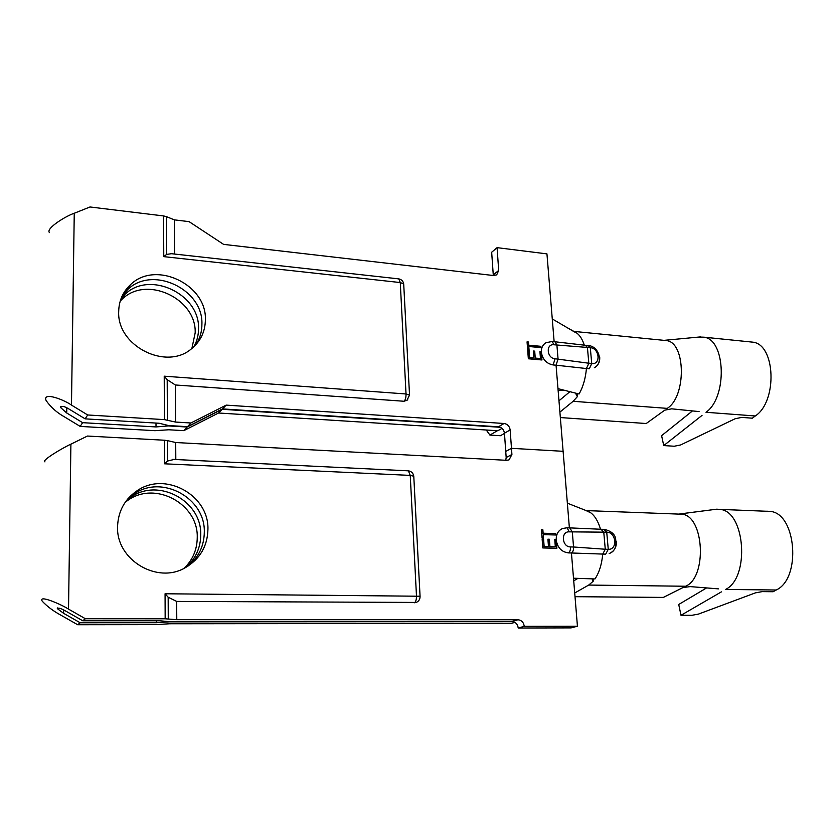 <?xml version="1.0" encoding="UTF-8"?>
<svg xmlns="http://www.w3.org/2000/svg" width="835" height="835" viewBox="0 0 835 835"><rect width="100%" height="100%" fill="white"/><g stroke="black" fill="none" stroke-linecap="round" stroke-linejoin="round"><path stroke-width="1.25" d="M616.46 541.675C616.512 547.447 614.09 551.392 609.185 553.542M187.906 566.172C198.699 557.3 204.168 545.881 204.304 531.937C205.326 498.015 161.698 474.082 133.757 494.132L127.859 498.85M117.568 526.655C118.111 511.448 124.509 499.549 136.763 490.97C164.944 470.763 208.938 494.946 207.936 529.171C207.571 546.163 200.024 559.001 185.286 567.696C157.324 584.416 116.065 559.878 117.568 526.655M125.281 502.19L127.912 500.29C155.404 480.532 198.292 503.975 197.248 537.312C197.175 549.409 192.843 559.721 184.232 568.249M126.523 500.499L130.803 497.242C158.525 477.338 201.778 501.021 200.744 534.65C200.65 547.656 195.755 558.531 186.08 567.268M556.225 540.026L556.872 548.292L542.813 547.948L542.134 539.034L543.575 539.076L544.149 546.56L548.491 546.674L547.906 539.191L549.346 539.233L549.931 546.706L555.327 546.841L554.743 539.379L556.173 539.42L556.225 540.026C556.037 534.431 558.135 530.601 562.498 528.524L567.08 527.772L569.251 531.853C560.65 531.206 561.913 547.061 570.482 546.925C570.587 550.035 569.877 552.019 568.384 552.885C561.558 551.956 557.509 547.677 556.225 540.026M603.935 529.359L606.732 532.187C616.272 532.062 617.9 549.941 608.256 549.315L605.709 554.137L602.734 554.075L605.271 549.242L573.551 546.998C573.645 550.108 572.935 552.092 571.432 552.947L573.509 578.206L594.979 578.947C599.186 572.633 601.774 564.345 602.734 554.075L568.384 552.885M577.434 626.219L524.265 626.323L518.222 628.024L571.057 627.889L577.434 626.219L573.509 578.206M517.961 619.758L176.78 619.685L165.163 618.787L85.389 618.745L82.759 620.781L159.683 620.77L169.505 621.647L511.97 621.511L517.961 619.758C521.52 620.154 523.629 622.346 524.265 626.323M176.78 619.685L176.665 601.419L168.169 597.223L168.263 618.912M165.163 618.787L165.069 593.769L420.068 596.232C420.141 599.165 418.878 601.231 416.268 602.432L176.665 601.419M175.809 459.521L175.705 442.529L167.47 440.619L167.553 461.035L174.15 459.448M190.912 422.99L175.58 422.072L164.391 419.619L87.675 414.974L85.139 418.857L159.13 423.251L168.587 425.558L187.51 426.675L190.912 422.99L226.191 405.121L504.079 423.491C507.523 424.086 509.548 426.236 510.154 429.952L511.479 448.322L563.114 451.307L511.479 448.322L505.749 451.432L511.479 448.322L511.918 454.47L509.079 459.855L506.688 460.325L175.705 442.529M569.376 527.845L556.058 365.198L553.104 364.947C546.497 363.663 542.583 359.447 541.362 352.297L541.967 359.979L528.346 358.779L527.71 350.502L529.108 350.627L529.651 357.578L533.847 357.954L533.304 351.013L534.703 351.138L535.245 358.079L540.475 358.549L539.921 351.608L541.362 352.297C541.153 347.934 542.677 344.751 545.913 342.747L552.248 341.452L553.949 344.772C545.61 343.634 546.789 358.361 555.098 358.768L553.104 364.947M543.23 534.63L543.501 538.064L542.051 538.022L541.414 529.745L542.865 529.787L543.126 533.221L555.713 533.586L555.818 534.995L543.23 534.63L543.188 538.053M414.39 602.776C415.82 601.868 416.508 599.54 416.467 595.783L410.246 475.397L164.568 463.801L164.474 440.233L87.435 436.047L70.902 444.168C63.303 447.508 40.738 460.857 44.965 461.88M164.474 440.233L167.47 440.619M573.718 580.836L577.977 578.363M513.316 621.689L169.171 621.845L156.437 622.722L80.191 622.774L77.676 624.737L155.362 624.632L169.682 623.766L511.25 623.411L514.882 622.357M156.437 622.722L156.437 620.77M82.759 620.781L66.059 611.251C61.164 608.412 58.252 607.546 57.323 608.631L63.637 613.339L80.191 622.774M518.222 628.024C517.596 624.079 515.508 621.908 511.97 621.511M505.76 460.283L506.177 457.538L511.918 454.47M510.154 429.952L504.455 433.208L506.177 457.538M77.676 624.737L61.268 615.395C53.586 611.262 47.24 606.544 42.251 601.221C38.003 594.384 60.757 604.133 68.522 609.112L85.389 618.745M165.069 593.769L168.169 597.223M164.568 463.801L167.553 461.035M570.482 546.925L573.551 546.998L572.309 531.947L569.721 527.856M600.532 529.244C598.184 521.332 594.844 515.8 590.533 512.638L588.706 511.865M589.207 511.792L567.362 503.171M569.251 531.853L606.732 532.187L608.256 549.315L605.271 549.242L603.757 532.093L600.97 529.265M593.622 578.905L593.194 581.264L588.706 585.064L574.72 592.986M593.194 581.264L592.025 578.853M586.379 510.686L587.892 511.281M706.619 587.923L678.73 604.477L680.995 615.291L691.818 615.311L698.352 614.132L755.435 592.86L762.24 591.618L773.095 591.733L776.237 590.011L725.605 589.437C750.143 577.622 745.154 511.135 720.02 509.392L716.722 509.193L679.283 514.047L681.997 514.224C704.124 515.8 707.443 577.392 685.587 586.243L588.706 585.064M718.455 588.873L690.169 586.608L682.967 587.558L663.376 597.411L575.023 596.691M714.384 509.496L682.571 513.588M680.995 615.291L721.409 591.869M716.722 509.193L715.303 509.371M776.237 590.011C801.642 578.425 796.256 513.181 770.173 511.406L766.76 511.197M542.134 539.159L543.575 539.076M543.272 539.191L544.149 546.56M543.846 546.685L548.491 546.674M547.917 539.327L549.346 539.233M549.044 539.358L549.931 546.706M549.618 546.831L555.327 546.841M554.753 539.514L556.173 539.42M555.859 539.546L556.559 548.282M541.424 529.881L542.865 529.787M542.562 529.912L543.126 533.221M542.823 533.335L555.713 533.586M555.4 533.711L555.505 534.984M599.76 357.62C599.895 362.181 598.09 365.553 594.332 367.744M195.891 344.698C199.951 338.499 201.955 331.599 201.913 324.022C203.26 289.15 152.127 264.966 127.463 289.808L122.192 295.914M118.695 311.538C118.925 300.892 122.797 292.01 130.291 284.881C155.153 259.873 206.704 284.338 205.379 319.492C205.306 331.443 200.692 341.191 191.549 348.727C166.468 370.844 116.879 346.16 118.695 311.538M120.219 301.111L121.941 299.4C146.229 274.872 196.549 298.523 195.181 332.852L191.883 348.456M121.106 298.481L124.676 294.651C149.152 269.955 199.878 293.878 198.521 328.479C198.563 335.002 197.039 341.066 193.96 346.65M175.58 422.072L175.35 384.977L167.198 379.685L167.376 420.036M407.824 399.85L404.056 401.259L175.35 384.977M174.557 254.059L174.348 219.855L166.468 216.641L166.635 254.404L171.509 253.715M554.127 341.64L546.946 253.882L497.065 247.651L498.704 270.436L496.679 274.872L493.621 275.54L223.603 244.384L189.086 221.64L174.348 219.855M528.795 346.494L529.046 349.688L527.636 349.562L527.052 341.87L528.451 342.006L528.691 345.189L540.882 346.316L540.986 347.631L528.795 346.494L528.732 349.656M558.98 400.79L569.898 391.688M572.205 343.331L573.248 343.853M164.391 419.619L164.224 376.178L406.029 393.974L400.268 282.554L163.764 256.637L163.608 215.941L90.013 206.976L74.252 213.269C66.998 215.44 45.466 228.341 49.432 232.61M163.608 215.941L166.468 216.641M156.009 426.935L82.634 422.677L80.191 426.414L154.976 430.683L168.774 429.774L183.846 430.641L187.176 427.029L168.263 425.923L156.009 426.935L155.999 423.063M85.139 418.857L69.075 409.077C64.368 406.154 61.571 405.664 60.663 407.605L66.727 413.001L82.634 422.677M497.065 247.651L491.669 252.254L493.266 274.872L498.704 270.436M504.455 433.208C503.86 429.524 501.856 427.395 498.432 426.8L222.527 408.91L187.51 426.675M493.276 275.498L493.266 274.872M87.675 414.974L71.476 405.09L74.252 213.269M80.191 426.414L64.41 416.842C57.02 412.74 50.935 407.334 46.155 400.623C42.136 391.354 64.024 399.704 71.476 405.09M502.012 428.345L497.879 430.745L218.561 413.001L183.846 430.641M486.283 430.004L489.905 435.077L497.409 430.714M504.476 433.417L500.436 435.724L489.905 435.077M187.176 427.029L222.162 409.286L500.374 427.29M164.224 376.178L167.198 379.685M163.764 256.637L166.635 254.404M557.978 388.661L579.083 394.005C583.06 387.012 585.512 378.526 586.431 368.538L556.058 365.198L558.062 359.04L556.903 345.043L554.878 341.703M584.291 345.147C582.433 339.375 579.876 335.305 576.62 332.956L573.499 331.485M573.708 331.485L552.269 318.928M588.164 345.544L590.303 347.684C599.561 348.174 601.085 364.811 591.723 363.611L589.322 368.788L586.431 368.538L588.832 363.361L587.422 347.412L585.293 345.272M577.632 393.64L577.392 396.625L573.144 401.291L559.899 412.125M577.392 396.625L575.44 393.087M664.065 340.356L666.695 340.617C685.848 342.841 686.412 396.51 667.238 408.378L573.144 401.291M699.072 411.582L671.674 408.826L664.764 410.162L646.217 423.522L560.348 417.563M692.486 410.914L661.602 435.661L663.731 445.577L674.273 446.234L680.588 444.971L735.176 418.732L741.751 417.406L752.325 418.189L755.299 415.976L705.992 412.281C727.473 397.512 725.792 339.73 704.051 337.194L699.093 337.037M663.731 445.577L702.026 415.402M755.299 415.976C777.552 401.552 775.611 344.803 753.034 342.183L749.83 341.859M222.527 408.91L226.191 405.121M218.561 413.001L222.162 409.286M527.73 350.721L529.108 350.627M528.826 350.815L529.651 357.578M529.359 357.777L533.847 357.954M533.325 351.232L534.703 351.138M534.41 351.326L535.245 358.079M534.953 358.267L540.475 358.549M539.942 351.827L541.32 351.744M541.028 351.932L541.654 359.958M527.073 342.099L528.451 342.006M528.169 342.193L528.691 345.189M528.409 345.377L540.882 346.316M540.6 346.515L540.683 347.6M63.637 613.339L63.69 609.978M68.522 609.112L70.902 444.168M413.795 476.691L413.774 476.221C413.241 473.132 411.446 471.337 408.398 470.836L410.246 475.397L413.774 476.221L420.078 596.524M172.709 459.375L408.033 470.815M566.683 527.751L601.503 529.286M66.727 413.001L66.8 407.824M406.833 400.633L409.526 395.038L406.029 393.974C406.071 397.491 405.413 399.923 404.056 401.259M403.733 284.672L403.702 283.952C403.19 281.155 401.562 279.464 398.827 278.89L400.268 282.554L403.702 283.952L409.557 395.613M170.403 253.589L398.545 278.859M551.935 341.421L585.721 345.325M553.949 344.772L590.303 347.684L591.723 363.611L555.098 358.768M498.432 426.8L504.079 423.491M136.763 490.97L133.757 494.132M130.803 497.242L127.912 500.29M57.323 608.631L57.333 607.901M590.533 512.638L585.544 510.352M575.545 578.279L573.53 578.519M681.997 514.224L586.149 510.592M609.686 553.334C614.904 551.277 616.846 546.278 615.52 538.335C614.737 534.056 611.043 531.07 604.436 529.38L601.461 529.286M720.02 509.392L770.173 511.406M130.291 284.881L127.463 289.808M124.676 294.651L121.941 299.4M60.663 407.605L60.673 406.478M576.62 332.956L566.495 327.257M558.135 390.529L564.397 390.289M666.695 340.617L573.488 331.359M594.645 367.567C603.59 362.536 599.039 346.368 588.55 345.586L585.669 345.304M664.013 340.356L700.617 336.891M704.051 337.194L753.034 342.183"/></g></svg>

